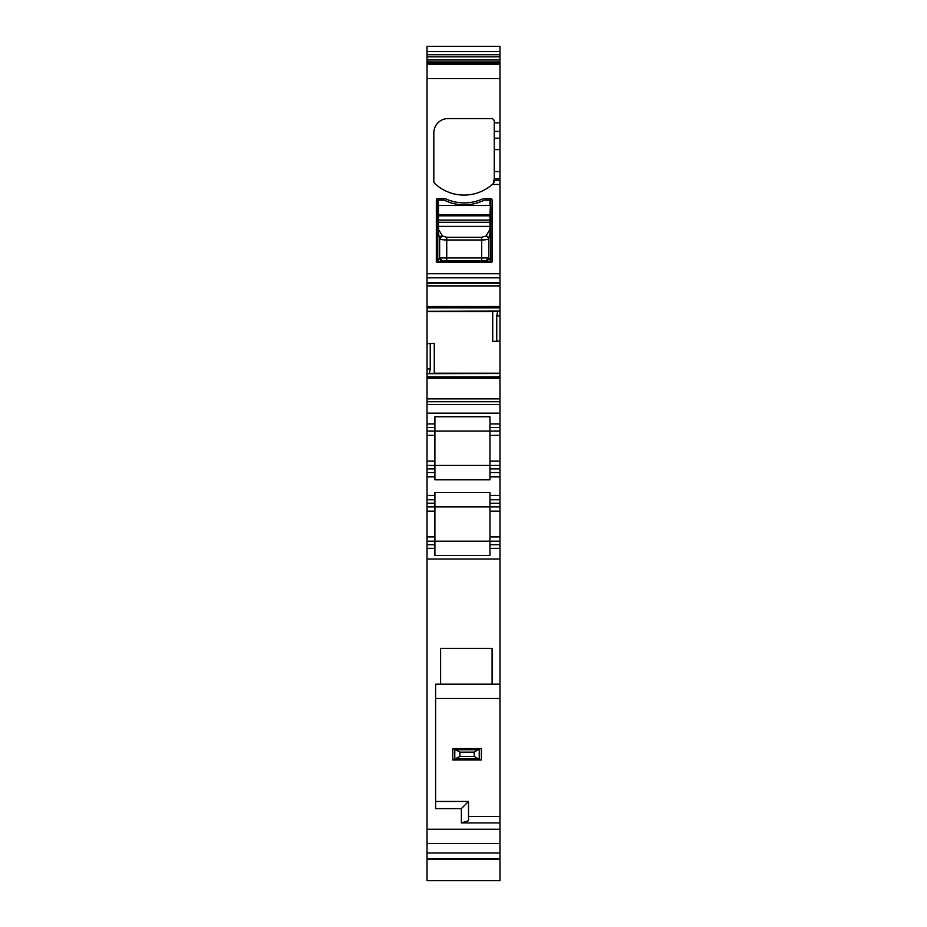 <?xml version="1.0" encoding="UTF-8"?>
<svg xmlns="http://www.w3.org/2000/svg" width="927" height="927" viewBox="0 0 927 927"><rect width="100%" height="100%" fill="white"/><g stroke="black" fill="none" stroke-linecap="round" stroke-linejoin="round"><path stroke-width="1.39" d="M435.609 698.483L499.966 698.483L499.966 684.184L435.609 684.184L435.609 808.611L461.356 808.611L461.356 822.909L499.966 822.909L499.966 843.512L427.034 843.512L427.034 858.634L499.966 858.634L499.966 880.65L427.034 880.65L427.034 859.375L499.966 859.375M492.098 684.184L492.098 648.437L440.615 648.437L440.615 684.184M499.966 544.752L489.954 544.752L489.954 541.171L499.966 541.171L499.966 684.184M427.034 843.512L427.034 536.884L434.902 536.884L434.902 506.849L489.954 506.849L489.954 536.884L499.966 536.884L499.966 541.171M499.966 548.32L489.954 548.32L489.954 555.493L434.902 555.493L434.902 548.32L427.034 548.32M489.954 544.752L489.954 548.32M434.902 536.884L434.902 541.171L489.954 541.171L489.954 536.884M499.966 506.849L489.954 506.849L489.954 499.699L499.966 499.699L499.966 536.884M489.954 499.699L489.954 492.457L434.902 492.457L434.902 499.699L427.034 499.699L427.034 472.527L434.902 472.527L434.902 476.814L427.034 476.814M499.966 499.699L499.966 495.412L489.954 495.412M434.902 476.814L434.902 479.769L489.954 479.769L489.954 472.527L499.966 472.527L499.966 495.412M489.954 472.527L489.954 465.377L499.966 465.377L499.966 472.527M499.966 465.377L499.966 431.055L489.954 431.055L489.954 465.377L434.902 465.377L434.902 423.906L427.034 423.906L427.034 472.527M427.034 431.055L489.954 431.055L489.954 423.906L499.966 423.906L499.966 427.474L489.954 427.474M499.966 431.055L499.966 427.474M427.034 423.906L427.034 401.739L499.966 401.739L499.966 423.906M489.954 423.906L489.954 416.744L434.902 416.744L434.902 423.906M499.966 401.739L499.966 341.113L496.756 341.229L496.756 315.852L497.672 311.09L427.034 311.275L427.034 343.662L430.244 343.546L430.244 368.923L429.328 373.685L499.966 373.488M427.034 401.739L427.034 378.251L499.966 378.251M427.034 343.662L427.034 378.251M430.244 343.546L434.276 343.407L434.276 373.488M496.756 341.229L492.724 341.368L492.724 311.275M499.966 341.113L499.966 315.852L496.756 315.852M427.034 311.275L427.034 285.898L499.966 285.898L499.966 315.852M427.034 285.898L427.034 283.036L499.966 283.036L499.966 285.898M427.034 63.546L427.034 59.977L499.966 59.977L499.966 63.546L427.034 63.546L427.034 273.743L499.966 273.743L499.966 283.036M427.034 273.743L427.034 283.036M499.966 273.743L499.966 184.496L492.249 184.496A42.909 42.909 0 0 0 493.338 183.511L492.249 184.496A42.909 42.909 0 0 1 434.728 183.511A2.862 2.862 0 0 1 433.824 181.425L433.824 132.874A14.299 14.299 0 0 1 448.123 118.575L491.391 118.575A2.862 2.862 0 0 1 494.253 121.437L494.253 122.862L499.966 122.862L499.966 63.546M490.673 198.656L484.242 198.656A5.006 5.006 0 0 0 482.202 199.085A44.334 44.334 0 0 1 446.223 199.085A5.006 5.006 0 0 0 444.195 198.656L437.753 198.656A1.425 1.425 0 0 0 436.327 200.093L436.327 261.588A0.718 0.718 0 0 0 437.046 262.295L491.391 262.295A0.718 0.718 0 0 0 492.098 261.588L492.098 200.093A1.425 1.425 0 0 0 490.673 198.656M493.338 183.511L494.253 178.737L499.966 178.737L499.966 184.496M499.966 178.737L499.966 122.862M494.253 178.737L494.253 171.588L499.966 171.588M494.253 122.862L494.253 171.588M427.034 59.977L427.034 54.728L499.966 54.728L499.966 59.977M427.034 51.622L499.966 51.622L499.966 46.35L427.034 46.35L427.034 54.728M499.966 51.622L499.966 54.728M427.034 858.634L427.034 859.375M427.034 852.944L499.966 852.944L499.966 858.634M499.966 852.944L499.966 843.512M461.356 822.909L468.506 820.766L468.506 801.461L461.356 808.611M468.506 816.467L499.966 816.467L499.966 822.909M499.966 816.467L499.966 698.483M459.919 756.409L459.919 752.121L474.23 752.121L474.23 756.409L459.919 756.409L453.291 759.978L481.38 759.978L481.38 748.541L481.38 759.978L452.77 759.978L452.77 748.541M435.609 801.461L468.506 801.461M434.902 511.136L427.034 511.136L427.034 506.849L434.902 506.849L434.902 499.699M427.034 541.171L434.902 541.171L434.902 548.32M427.034 465.377L434.902 465.377L434.902 468.946L427.034 468.946M434.902 472.527L434.902 468.946M494.056 182.445A2.862 2.862 0 0 0 494.253 181.425M490.673 228.448L490.673 205.493L490.673 220.07L489.954 220.07L489.954 214.682A0.718 0.707 -0 0 0 490.673 213.975M437.753 228.448L437.753 200.093L444.195 200.093A44.334 44.334 0 0 0 484.242 200.093L490.673 200.093L489.954 214.682L438.471 214.682A0.718 0.707 -0 0 1 437.753 213.975L438.471 200.093M427.034 511.136L427.034 536.884M427.034 506.849L427.034 499.699M489.896 261.565A0.718 0.707 -68.2 0 0 490.615 260.846L488.807 257.984A2.862 2.851 -68.2 0 1 485.968 260.846L446.744 260.707L438.471 261.588L489.954 261.588L485.968 260.846L488.807 257.984L439.63 257.984A2.862 2.851 68.2 0 0 442.469 260.846L439.63 257.984L437.753 260.869L438.471 261.588L437.753 260.869L437.753 229.954L439.63 238.772L439.63 257.984M490.673 227.069A0.718 0.684 180 0 0 489.954 226.385L489.954 222.295L490.673 222.295L490.673 260.869L489.954 261.588L490.615 260.846M438.529 261.565A0.718 0.707 -111.8 0 1 437.822 260.846M486.026 235.794L488.877 238.517L490.568 230.313A0.718 0.684 15.7 0 0 489.862 229.629L485.957 236.049A2.862 2.723 15.7 0 1 488.807 238.772C488.147 239.514 485.771 239.919 481.681 239.989L446.744 239.989C442.654 239.919 440.279 239.514 439.63 238.772L442.48 236.049L446.744 237.266L481.681 237.266L481.681 260.707M489.862 229.629L489.954 226.385L438.471 226.385A0.718 0.684 180 0 0 437.753 227.069L437.753 222.295L438.471 222.295L437.753 213.975M437.753 215.122A0.718 0.707 -0 0 0 438.471 215.829L438.471 220.07L489.954 220.07L489.954 222.295L438.471 222.295L438.575 229.629A0.718 0.684 164.3 0 0 437.857 230.313M438.471 229.282L437.753 229.954L437.753 227.069M489.954 229.282L490.568 230.313M438.575 229.629L442.399 235.794A2.862 2.723 164.3 0 0 439.56 238.517M459.919 752.121L453.291 748.541L480.928 748.541L479.236 749.016L479.236 759.503L480.928 759.978M474.23 752.121L479.236 749.016M474.23 756.409L479.236 759.503M499.966 559.051L427.034 559.051M427.034 829.259L499.966 829.259M499.966 511.136L489.954 511.136M489.954 503.28L499.966 503.28M499.966 476.814L489.954 476.814M434.902 495.412L427.034 495.412M489.954 468.946L499.966 468.946M499.966 461.09L489.954 461.09M499.966 435.342L489.954 435.342M427.034 413.175L499.966 413.175M427.034 404.601L499.966 404.601M427.034 398.877L499.966 398.877M427.034 376.883L499.966 376.883M429.456 373.523L499.966 373.523M427.034 373.685L429.328 373.685M434.276 373.21L499.966 373.21M427.034 311.565L492.724 311.565M499.966 311.09L497.672 311.09M427.034 307.88L499.966 307.88M427.034 311.24L497.544 311.24M427.034 306.524L499.966 306.524M427.034 282.839L499.966 282.839M427.034 277.833L499.966 277.833M427.034 78.575L499.966 78.575M494.253 180.209L499.966 180.209M494.253 149.595L499.966 149.595M494.253 138.193L499.966 138.193M494.253 131.414L499.966 131.414M427.034 64.392L499.966 64.392M427.034 63.059L499.966 63.059M427.034 61.947L499.966 61.947M427.034 56.86L499.966 56.86M427.034 368.923L430.244 368.923M427.034 544.752L434.902 544.752M434.902 503.28L427.034 503.28M434.902 461.09L427.034 461.09M434.902 435.342L427.034 435.342M427.034 427.474L434.902 427.474M446.744 237.266L446.744 260.707M489.954 200.093L489.954 205.493L438.471 205.493L438.471 215.829L489.954 215.829A0.718 0.707 -0 0 0 490.673 215.122M488.807 257.984L488.877 238.517M485.957 236.049L481.681 237.266M456.42 749.758L477.834 749.758M454.798 748.923L454.798 759.607M456.42 758.761L477.834 758.761"/></g></svg>
